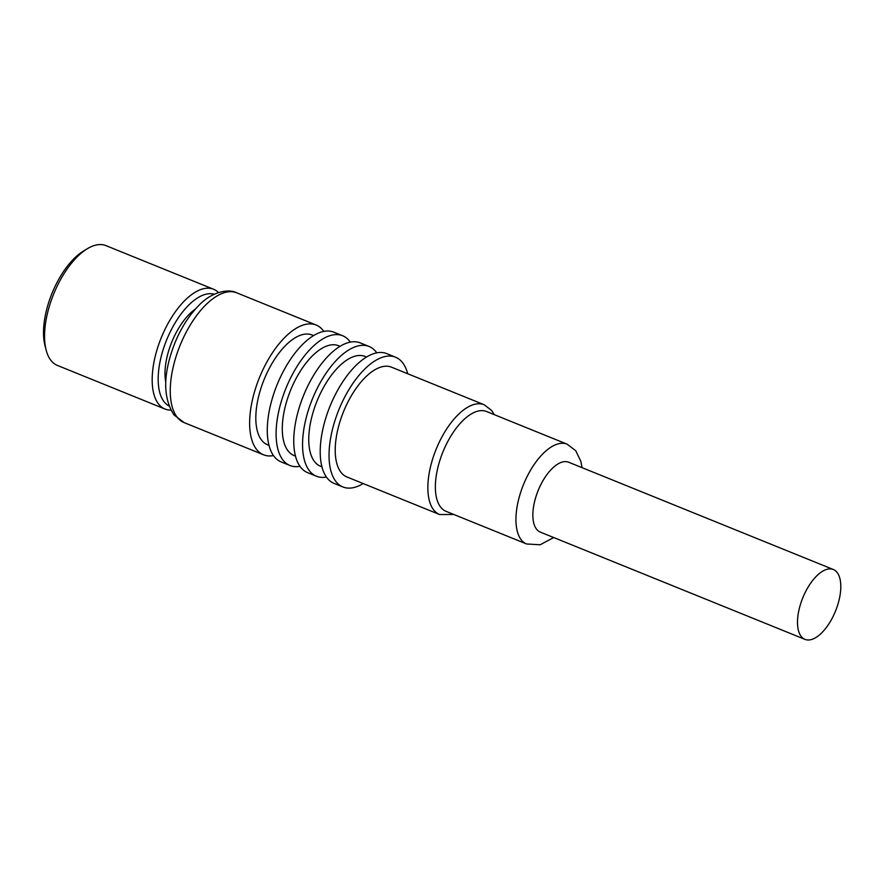 <?xml version="1.0" encoding="UTF-8"?>
<svg xmlns="http://www.w3.org/2000/svg" width="885" height="885" viewBox="0 0 885 885"><rect width="100%" height="100%" fill="white"/><g stroke="black" fill="none" stroke-linecap="round" stroke-linejoin="round"><path stroke-width="1.33" d="M323.833 331.388A70.015 32.778 112.1 0 0 316.144 325.016A70.015 32.778 112.1 0 0 267.182 361.456A70.015 32.778 112.1 0 0 263.542 454.79A70.015 32.778 112.1 0 0 273.498 455.576M313.555 335.581L312.106 334.995A59.251 27.734 112.1 0 0 270.666 365.826A59.251 27.734 112.1 0 0 267.591 444.812L269.051 445.398M831.358 619.754A37.701 17.645 112.1 0 0 833.316 569.497A37.701 17.645 112.1 0 0 806.943 589.122A37.701 17.645 112.1 0 0 804.985 639.379A37.701 17.645 112.1 0 0 831.358 619.754M833.316 569.497L568.657 462.224A37.701 17.645 112.1 0 0 545.116 477.192A37.701 17.645 112.1 0 0 542.295 481.849A37.701 17.645 112.1 0 0 533.854 504.981A37.701 17.645 112.1 0 0 536.631 529.263A37.701 17.645 112.1 0 0 540.337 532.117L804.985 639.379M582.031 467.656L580.859 461.306L575.704 450.675L567.086 444.159L486.518 411.503A53.863 25.211 112.1 0 0 448.85 439.535A53.863 25.211 112.1 0 0 440.763 507.271A53.863 25.211 112.1 0 0 446.051 511.331L526.63 543.987L540.138 544.773L553.711 537.538M494.284 414.645L491.606 410.419L484.128 404.722L391.502 367.175A59.251 27.734 112.1 0 0 350.062 398.007A59.251 27.734 112.1 0 0 346.986 476.993L439.613 514.539L453.817 514.484M407.686 373.735A70.015 32.778 112.1 0 0 395.54 357.197L386.723 353.613A70.015 32.778 112.1 0 0 337.749 390.064A70.015 32.778 112.1 0 0 334.121 483.398L342.938 486.971A70.015 32.778 112.1 0 0 363.182 483.553M395.54 357.197A70.015 32.778 112.1 0 0 346.577 393.637A70.015 32.778 112.1 0 0 342.938 486.971M366.49 357.042L365.029 356.445A59.251 27.734 112.1 0 0 323.6 387.287A59.251 27.734 112.1 0 0 320.525 466.262L321.974 466.849M376.767 352.838A70.015 32.778 112.1 0 0 369.078 346.466A70.015 32.778 112.1 0 0 320.105 382.906A70.015 32.778 112.1 0 0 316.476 476.252A70.015 32.778 112.1 0 0 326.432 477.026M369.078 346.466L360.261 342.893A70.015 32.778 112.1 0 0 311.288 379.333A70.015 32.778 112.1 0 0 307.659 472.667L316.476 476.252M340.017 346.312L338.568 345.725A59.251 27.734 112.1 0 0 297.128 376.556A59.251 27.734 112.1 0 0 294.052 455.543L295.513 456.129M350.305 342.108A70.015 32.778 112.1 0 0 342.617 335.736L333.789 332.163A70.015 32.778 112.1 0 0 284.826 368.602A70.015 32.778 112.1 0 0 281.187 461.948L290.014 465.521A70.015 32.778 112.1 0 0 299.971 466.295M342.617 335.736A70.015 32.778 112.1 0 0 293.643 372.176A70.015 32.778 112.1 0 0 290.014 465.521M195.375 309.075A48.476 22.689 112.1 0 0 177.111 330.879A48.476 22.689 112.1 0 0 165.761 382.143M218.495 292.548A64.627 30.256 112.1 0 0 213.562 289.24L105.934 245.621A64.627 30.256 112.1 0 0 87.394 248.696L83.478 251.052A60.324 28.243 112.1 0 0 45.046 345.891L46.208 350.305A64.627 30.256 112.1 0 0 51.031 360.538A64.627 30.256 112.1 0 0 57.381 365.416L164.997 409.036A64.627 30.256 112.1 0 0 170.849 410.109M213.562 289.24A64.627 30.256 112.1 0 0 168.36 322.881A64.627 30.256 112.1 0 0 158.658 404.168A64.627 30.256 112.1 0 0 164.997 409.036M87.394 248.696A64.627 30.256 112.1 0 0 60.733 279.262A64.627 30.256 112.1 0 0 46.208 350.305M214.225 294.229A60.324 28.243 112.1 0 0 169.168 334.132A60.324 28.243 112.1 0 0 164.223 401.923A60.324 28.243 112.1 0 0 168.946 405.916M567.086 444.159A53.863 25.211 112.1 0 0 529.418 472.192A53.863 25.211 112.1 0 0 521.342 539.927A53.863 25.211 112.1 0 0 526.63 543.987M484.128 404.722A59.251 27.734 112.1 0 0 442.688 435.553A59.251 27.734 112.1 0 0 433.794 510.059A59.251 27.734 112.1 0 0 439.613 514.539M184.146 422.61L173.958 414.877C162.729 397.498 162.962 373.713 174.655 343.535C180.949 328.07 189.036 315.337 198.882 305.369C211.891 291.619 228.717 288.477 236.749 292.835A70.015 32.778 112.1 0 0 187.786 329.275A70.015 32.778 112.1 0 0 177.277 417.333A70.015 32.778 112.1 0 0 184.146 422.61L263.542 454.79M236.749 292.835L316.144 325.016M545.116 477.192C539.584 485.732 535.834 494.992 533.854 504.981"/></g></svg>
